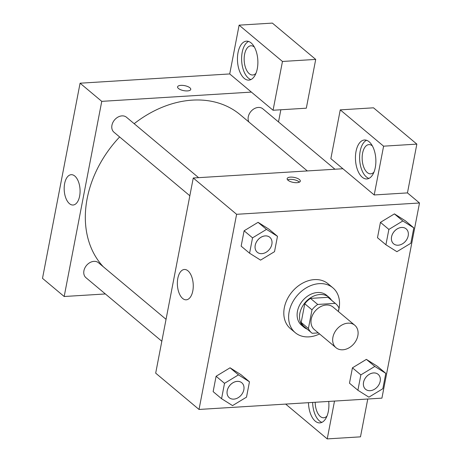 <?xml version="1.0" encoding="UTF-8"?>
<svg xmlns="http://www.w3.org/2000/svg" width="462" height="462" viewBox="0 0 462 462"><rect width="100%" height="100%" fill="white"/><g stroke="black" fill="none" stroke-linecap="round" stroke-linejoin="round"><path stroke-width="0.69" d="M347.944 323.169A14.64 11.198 -50.1 0 1 354.781 325.254A14.64 11.198 -50.1 0 1 353.967 343.67A14.64 11.198 -50.1 0 1 335.984 347.695A14.64 11.198 -50.1 0 1 334.315 333.102A14.64 11.198 -50.1 0 1 347.944 323.169M335.984 347.695L314.31 329.545A14.64 11.198 -50.1 0 1 312.641 314.951A14.64 11.198 -50.1 0 1 326.27 305.018A14.64 11.198 -50.1 0 1 333.108 307.103L354.781 325.254M311.579 332.807L304.354 326.755A18.89 14.455 -50.1 0 1 301.178 322.441L304.776 303.771L312 309.823L308.402 328.494A18.89 14.455 -50.1 0 0 311.579 332.807A18.89 14.455 -50.1 0 0 312.185 333.281L318.318 332.9M338.369 311.509L339.016 308.154A18.89 14.455 -50.1 0 0 335.839 303.84A18.89 14.455 -50.1 0 0 335.233 303.367L317.735 304.452A18.89 14.455 -50.1 0 0 312 309.823M335.233 303.367L328.008 297.314L310.51 298.4L317.735 304.452M328.008 297.314A18.89 14.455 -50.1 0 1 328.615 297.788L335.839 303.84M304.776 303.771A18.89 14.455 -50.1 0 1 310.51 298.4M331.491 300.196A19.514 14.934 129.9 0 0 329.019 297.309A19.514 14.934 129.9 0 0 305.036 302.685A19.514 14.934 129.9 0 0 303.956 327.235A19.514 14.934 129.9 0 0 307.23 329.163M303.956 327.235L301.547 325.219A19.514 14.934 -50.1 0 1 299.318 305.757A19.514 14.934 -50.1 0 1 317.492 292.515A19.514 14.934 -50.1 0 1 326.611 295.293L329.019 297.309M301.178 322.441L308.402 328.494M319.554 333.934A29.273 22.401 -50.1 0 1 295.282 332.698A29.273 22.401 -50.1 0 1 291.938 303.505A29.273 22.401 -50.1 0 1 319.202 283.645A29.273 22.401 -50.1 0 1 332.877 287.814A29.273 22.401 -50.1 0 1 338.427 311.215M295.282 332.698L290.465 328.667A29.273 22.401 -50.1 0 1 287.121 299.474A29.273 22.401 -50.1 0 1 314.385 279.608A29.273 22.401 -50.1 0 1 328.06 283.778L332.877 287.814M394.409 213.883L405.388 220.813L394.398 213.9L380.445 222.355L377.489 237.722L385.914 244.779L396.904 251.692L410.857 243.237L413.813 227.87L402.824 220.963L388.877 229.418L385.914 244.779M258.073 222.32L269.051 229.25L258.062 222.338L244.109 230.792L241.152 246.154L249.578 253.216L260.568 260.123L274.52 251.669L277.477 236.307L266.487 229.395L252.541 237.849L249.578 253.216M385.799 373.348L374.809 366.435L360.862 374.89L357.9 390.257L368.89 397.164L382.842 388.715L385.799 373.348L377.373 366.291L366.383 359.378L352.431 367.833L349.474 383.194L352.431 367.833L366.378 359.361M381.918 398.14L419.496 202.991L236.608 214.304L199.024 409.453L381.918 398.14M230.059 367.792L241.037 374.722L230.047 367.81L216.095 376.264L213.138 391.632L221.564 398.689L232.553 405.601L246.506 397.147L249.463 381.785L238.473 374.873L224.526 383.327L221.564 398.689M342.896 168.74L374.203 194.964L383.599 146.177L340.251 109.869L330.861 158.657L342.896 168.74L193.26 177.997L155.682 373.152L199.024 409.453M328.725 401.432A19.514 10.17 86.5 0 1 328.315 411.48A19.514 10.17 86.5 0 1 319.889 422.892A19.514 10.17 86.5 0 1 308.472 402.685M285.672 404.094L327.229 438.9L334.511 401.074M312.63 402.425A19.514 10.17 -93.5 0 0 321.939 422.349M326.992 416.077A14.64 7.629 86.5 0 1 323.741 417.764A14.64 7.629 86.5 0 1 320.276 416.464A14.64 7.629 86.5 0 1 315.176 402.269M327.229 438.9L360.481 436.844L367.764 399.018M182.646 298.458A15.194 7.918 86.5 0 1 177.402 281.676A15.194 7.918 86.5 0 1 184.367 269.485A15.194 7.918 86.5 0 1 193.208 284.159A15.194 7.918 86.5 0 1 186.244 299.815A15.194 7.918 86.5 0 1 182.646 298.458M193.26 177.997L236.608 214.304M299.451 179.551A6.711 2.535 -169.1 0 1 300.323 181.173A6.711 2.535 -169.1 0 1 293.255 182.398A6.711 2.535 -169.1 0 1 287.15 178.638A6.711 2.535 -169.1 0 1 292.255 177.148A6.711 2.535 -169.1 0 1 299.451 179.551M374.203 194.964L407.455 192.902L419.496 202.991M299.411 182.155A6.711 2.535 10.9 0 0 299.018 181.785A6.711 2.535 10.9 0 0 287.635 179.885M375.288 167.544A19.514 10.17 86.5 0 1 366.863 178.956A19.514 10.17 86.5 0 1 355.509 160.1A19.514 10.17 86.5 0 1 364.454 139.998A19.514 10.17 86.5 0 1 375.288 167.544M366.557 140.281A19.514 10.17 -93.5 0 0 359.667 159.846A19.514 10.17 -93.5 0 0 368.913 178.413M373.966 172.135A14.64 7.629 86.5 0 1 370.72 173.828A14.64 7.629 86.5 0 1 367.25 172.522A14.64 7.629 86.5 0 1 362.196 156.352A14.64 7.629 86.5 0 1 368.913 144.606A14.64 7.629 86.5 0 1 372.343 145.888M407.455 192.902L416.851 144.115L373.51 107.813L340.251 109.869M383.599 146.177L416.851 144.115M134.176 123.689A102.46 78.401 -50.1 0 1 192.348 100.133A102.46 78.401 -50.1 0 1 240.2 114.726L307.322 170.94M103.234 266.707A102.46 78.401 -50.1 0 1 119.623 136.954M198.62 177.668L126.513 117.273A9.76 7.467 129.9 0 0 121.956 115.881A9.76 7.467 129.9 0 0 112.872 122.499A9.76 7.467 129.9 0 0 113.981 132.23L189.842 195.767M248.879 121.991A9.76 7.467 -50.1 0 1 249.936 112.774A9.76 7.467 -50.1 0 1 258.293 107.45A9.76 7.467 -50.1 0 1 262.855 108.836L334.962 169.231M161.827 341.245L85.972 277.708A9.76 7.467 -50.1 0 1 84.858 267.977A9.76 7.467 -50.1 0 1 93.942 261.359A9.76 7.467 -50.1 0 1 98.498 262.745L166.049 319.323M280.85 109.771L278.505 121.945M251.392 92.1L273.065 110.251L282.461 61.463L239.114 25.156L229.724 73.943L251.392 92.1L101.755 101.357L64.178 296.506L105.371 293.959M282.461 61.463L315.713 59.407L272.366 23.1L239.114 25.156M315.713 59.407L306.318 108.195L273.065 110.251M255.971 73.308A14.64 7.629 86.5 0 1 252.726 74.994A14.64 7.629 86.5 0 1 244.207 60.857A14.64 7.629 86.5 0 1 250.918 45.778A14.64 7.629 86.5 0 1 254.348 47.055M248.562 41.447A19.514 10.17 -93.5 0 0 241.672 61.013A19.514 10.17 -93.5 0 0 250.918 79.58M257.294 68.711A19.514 10.17 86.5 0 1 248.868 80.122A19.514 10.17 86.5 0 1 237.514 61.273A19.514 10.17 86.5 0 1 246.46 41.164A19.514 10.17 86.5 0 1 257.294 68.711M229.724 73.943L80.082 83.2L42.504 278.349L64.178 296.506M69.467 203.661A15.194 7.918 86.5 0 1 64.224 186.879A15.194 7.918 86.5 0 1 71.188 174.688A15.194 7.918 86.5 0 1 80.03 189.362A15.194 7.918 86.5 0 1 73.065 205.018A15.194 7.918 86.5 0 1 69.467 203.661M80.082 83.2L101.755 101.357M190.76 89.403A6.711 2.535 10.9 0 0 189.888 87.786A6.711 2.535 -169.1 0 1 190.76 89.403A6.711 2.535 -169.1 0 1 183.691 90.627A6.711 2.535 -169.1 0 1 177.581 86.868A6.711 2.535 -169.1 0 1 182.692 85.378A6.711 2.535 -169.1 0 1 189.888 87.78A6.711 2.535 10.9 0 0 182.692 85.383A6.711 2.535 10.9 0 0 177.581 86.868M265.234 235.891A9.76 7.467 -50.1 0 1 269.796 237.277A9.76 7.467 -50.1 0 1 269.802 237.289A9.76 7.467 -50.1 0 1 269.271 249.572A9.76 7.467 -50.1 0 1 257.282 252.258A9.76 7.467 -50.1 0 1 257.265 252.24A9.76 7.467 -50.1 0 1 256.15 242.51A9.76 7.467 -50.1 0 1 265.234 235.891M269.051 229.25L277.477 236.307M258.062 222.338L266.487 229.395M241.152 246.154L244.109 230.792L252.541 237.849M257.265 252.24L257.282 252.258A9.76 7.467 -50.1 0 1 256.167 242.527A9.76 7.467 -50.1 0 1 265.257 235.909A9.76 7.467 -50.1 0 1 269.814 237.295L269.796 237.277M237.22 381.364A9.76 7.467 -50.1 0 1 241.782 382.755A9.76 7.467 -50.1 0 1 241.788 382.761A9.76 7.467 -50.1 0 1 241.256 395.045A9.76 7.467 -50.1 0 1 229.268 397.736A9.76 7.467 -50.1 0 1 229.25 397.718A9.76 7.467 -50.1 0 1 228.136 387.988A9.76 7.467 -50.1 0 1 237.22 381.364M241.037 374.722L249.463 381.785M230.047 367.81L238.473 374.873M213.138 391.632L216.095 376.264L224.526 383.327M229.25 397.718L229.268 397.736A9.76 7.467 -50.1 0 1 228.153 388.005A9.76 7.467 -50.1 0 1 237.243 381.381A9.76 7.467 -50.1 0 1 241.799 382.773L241.782 382.755M393.618 243.821A9.76 7.467 -50.1 0 1 392.504 234.09A9.76 7.467 -50.1 0 1 401.594 227.471A9.76 7.467 -50.1 0 1 406.15 228.863A9.76 7.467 -50.1 0 1 405.607 241.135A9.76 7.467 -50.1 0 1 393.618 243.821L393.601 243.809A9.76 7.467 -50.1 0 1 393.601 243.809A9.76 7.467 -50.1 0 1 392.486 234.078A9.76 7.467 -50.1 0 1 401.576 227.454A9.76 7.467 -50.1 0 1 406.133 228.846A9.76 7.467 -50.1 0 1 406.138 228.852M405.388 220.813L413.813 227.87M394.398 213.9L402.824 220.963M377.489 237.722L380.445 222.355L388.877 229.418M365.604 389.299L365.586 389.281A9.76 7.467 -50.1 0 1 365.586 389.281A9.76 7.467 -50.1 0 1 364.472 379.55A9.76 7.467 -50.1 0 1 373.562 372.932A9.76 7.467 -50.1 0 1 378.118 374.324A9.76 7.467 -50.1 0 1 378.124 374.33L378.135 374.336A9.76 7.467 -50.1 0 1 377.593 386.613A9.76 7.467 -50.1 0 1 365.604 389.299A9.76 7.467 -50.1 0 1 364.489 379.568A9.76 7.467 -50.1 0 1 373.579 372.95A9.76 7.467 -50.1 0 1 378.135 374.336M366.383 359.378L374.809 366.435M352.431 367.833L360.862 374.89M349.474 383.194L357.9 390.257"/></g></svg>
